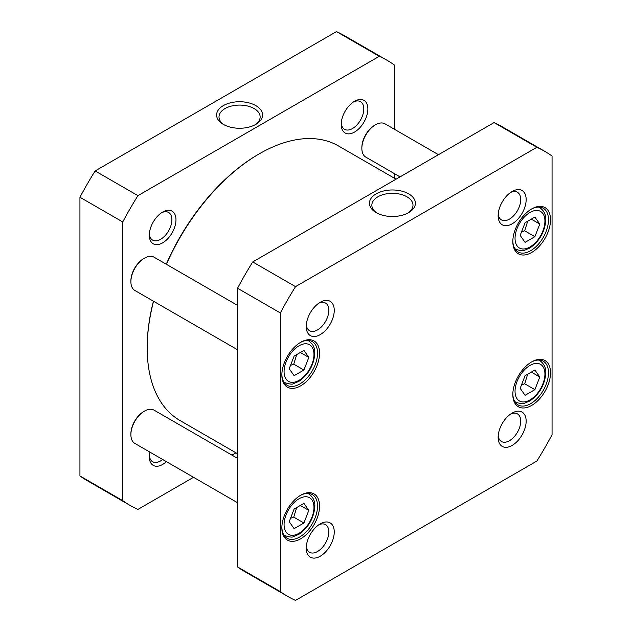 <?xml version="1.0" encoding="UTF-8"?>
<svg xmlns="http://www.w3.org/2000/svg" width="632" height="632" viewBox="0 0 632 632"><rect width="100%" height="100%" fill="white"/><g stroke="black" fill="none" stroke-linecap="round" stroke-linejoin="round"><path stroke-width="0.95" d="M303.921 350.428L308.819 357.404L303.921 370.036L294.117 375.7L289.211 368.725L294.117 356.085L303.921 350.428M520.176 388.332L525.081 375.7L534.885 370.036L539.791 377.012L534.885 389.652L525.081 395.308L520.176 388.332M289.211 521.684L294.117 509.044L303.921 503.388L308.819 510.364L303.921 522.996L294.117 528.66L289.211 521.684M520.176 235.373L525.081 222.74L534.885 217.084L539.791 224.052L534.885 236.692L525.081 242.348L520.176 235.373M536.868 147.296A256.987 148.37 -60 0 1 544.689 151.293A256.987 148.37 -60 0 1 552.06 156.065L552.06 434.753A256.987 148.37 -60 0 1 536.868 461.06L295.523 600.4A256.987 148.37 -60 0 1 287.71 596.403A256.987 148.37 -60 0 1 280.339 591.631L280.339 312.943A256.987 148.37 -60 0 1 295.523 286.636L536.868 147.296L494.074 122.592L252.729 261.932L295.523 286.636M512.828 241.582A26.663 15.389 120 0 0 531.678 252.46A26.663 15.389 120 0 0 550.535 219.81A26.663 15.389 120 0 0 531.678 208.931A26.663 15.389 120 0 0 512.828 241.582M281.864 527.886A26.663 15.389 120 0 0 300.714 538.772A26.663 15.389 120 0 0 319.563 506.121A26.663 15.389 120 0 0 300.714 495.235A26.663 15.389 120 0 0 281.864 527.886M306.243 326.539A19.805 11.439 120 0 0 320.242 334.62A19.805 11.439 120 0 0 334.249 310.367A19.805 11.439 120 0 0 320.242 302.278A19.805 11.439 120 0 0 306.243 326.539M498.142 437.336A19.805 11.439 120 0 0 512.149 445.418A19.805 11.439 120 0 0 526.156 421.165A19.805 11.439 120 0 0 512.149 413.075A19.805 11.439 120 0 0 498.142 437.336M306.243 548.134A19.805 11.439 120 0 0 320.242 556.215A19.805 11.439 120 0 0 334.249 531.954A19.805 11.439 120 0 0 320.242 523.873A19.805 11.439 120 0 0 306.243 548.134M498.142 215.741A19.805 11.439 120 0 0 512.149 223.823A19.805 11.439 120 0 0 526.156 199.57A19.805 11.439 120 0 0 512.149 191.48A19.805 11.439 120 0 0 498.142 215.741M281.864 374.926A26.663 15.389 120 0 0 300.714 385.812A26.663 15.389 120 0 0 319.563 353.162A26.663 15.389 120 0 0 300.714 342.275A26.663 15.389 120 0 0 281.864 374.926M512.828 394.542A26.663 15.389 120 0 0 531.678 405.42A26.663 15.389 120 0 0 550.535 372.769A26.663 15.389 120 0 0 531.678 361.891A26.663 15.389 120 0 0 512.828 394.542M290.53 518.287L293.73 517.11L303.921 522.996M293.73 517.11L296.724 507.536M300.334 505.458L308.819 510.364M521.495 231.983L524.694 230.806L534.885 236.692M524.694 230.806L527.688 221.232M531.299 219.154L539.791 224.052M521.495 384.943L524.694 383.766L534.885 389.652M524.694 383.766L527.688 374.191M531.299 372.114L539.791 377.012M300.334 352.498L308.819 357.404M303.921 370.036L293.73 364.151L296.724 354.584M290.53 365.328L293.73 364.151M377.075 213.11A20.572 11.882 180 0 1 371.853 205.203A20.572 11.882 180 0 1 392.425 193.321A20.572 11.882 180 0 1 412.996 205.203A20.572 11.882 180 0 1 407.774 213.11M376.174 212.621A22.973 13.264 0 0 0 408.667 212.621A22.973 13.264 0 0 0 408.667 193.858A22.973 13.264 0 0 0 376.174 193.858A22.973 13.264 0 0 0 376.174 212.621L376.174 212.621M531.164 362.191A25.217 14.56 -60 0 1 543.275 361.228A25.217 14.56 -60 0 1 543.275 390.347A25.217 14.56 -60 0 1 518.05 404.907A25.217 14.56 -60 0 1 512.836 393.941M531.164 209.239A25.217 14.56 -60 0 1 543.275 208.268A25.217 14.56 -60 0 1 543.275 237.387A25.217 14.56 -60 0 1 518.05 251.947A25.217 14.56 -60 0 1 512.836 240.982M300.2 342.584A25.217 14.56 -60 0 1 312.303 341.612A25.217 14.56 -60 0 1 312.303 370.731A25.217 14.56 -60 0 1 287.086 385.291A25.217 14.56 -60 0 1 281.872 374.326M300.2 495.543A25.217 14.56 -60 0 1 312.303 494.572A25.217 14.56 -60 0 1 312.303 523.691A25.217 14.56 -60 0 1 287.086 538.251A25.217 14.56 -60 0 1 281.872 527.286M544.689 151.293L501.895 126.582A256.987 148.37 120 0 0 494.074 122.592M252.729 261.932A256.987 148.37 120 0 0 237.537 288.239L237.537 566.92A256.987 148.37 120 0 0 244.908 571.699L287.71 596.403M510.719 192.397A15.966 9.219 -60 0 1 517.418 192.262A15.966 9.219 -60 0 1 517.418 210.693A15.966 9.219 -60 0 1 501.453 219.912A15.966 9.219 -60 0 1 498.221 214.043M318.812 303.186A15.966 9.219 -60 0 1 325.512 303.052A15.966 9.219 -60 0 1 325.512 321.49A15.966 9.219 -60 0 1 309.546 330.71A15.966 9.219 -60 0 1 306.315 324.84M318.812 524.781A15.966 9.219 -60 0 1 325.512 524.647A15.966 9.219 -60 0 1 325.512 543.086A15.966 9.219 -60 0 1 309.546 552.297A15.966 9.219 -60 0 1 306.315 546.435M510.719 413.984A15.966 9.219 -60 0 1 517.418 413.857A15.966 9.219 -60 0 1 517.418 432.288A15.966 9.219 -60 0 1 501.453 441.507A15.966 9.219 -60 0 1 498.221 435.638M237.537 566.92L280.339 591.631M237.537 288.239L280.339 312.943M387.092 60.301L344.29 35.597A256.987 148.37 120 0 0 336.477 31.6L95.132 170.94A256.987 148.37 120 0 0 79.94 197.247L79.94 475.936A256.987 148.37 120 0 0 87.311 480.707L130.105 505.418A256.987 148.37 -60 0 1 122.734 500.639L122.734 221.958A256.987 148.37 -60 0 1 137.926 195.651L379.271 56.311A256.987 148.37 -60 0 1 387.092 60.301A256.987 148.37 -60 0 1 394.463 65.08L394.463 129.284M193.534 477.302L137.926 509.408A256.987 148.37 -60 0 1 130.105 505.418M235.949 452.82L231.96 455.119M394.463 173.658L394.463 178.264M162.645 212.076L162.645 212.076A18.849 10.878 120 0 0 149.318 235.151A18.849 10.878 120 0 0 162.645 242.846A18.849 10.878 120 0 0 175.972 219.762A18.849 10.878 120 0 0 162.645 212.076L162.645 212.076M149.863 452.093A18.849 10.878 120 0 0 149.318 456.746A18.849 10.878 120 0 0 166.406 461.644M354.552 101.278L354.552 101.278A18.849 10.878 120 0 0 341.225 124.362A18.849 10.878 120 0 0 354.552 132.056A18.849 10.878 120 0 0 367.879 108.973A18.849 10.878 120 0 0 354.552 101.278L354.552 101.278M224.226 124.867A20.572 11.882 180 0 1 219.004 116.96A20.572 11.882 180 0 1 231.707 105.986A20.572 11.882 180 0 1 254.127 108.562A20.572 11.882 180 0 1 260.147 116.96A20.572 11.882 180 0 1 254.925 124.867M255.826 105.615A22.973 13.264 0 0 0 223.333 105.615A22.973 13.264 0 0 0 223.333 124.378A22.973 13.264 0 0 0 255.826 124.378A22.973 13.264 0 0 0 255.826 105.615M379.271 56.311L336.477 31.6M137.926 195.651L95.132 170.94M353.486 101.942A15.966 9.219 -60 0 1 360.493 101.665A15.966 9.219 -60 0 1 362.942 114.455A15.966 9.219 -60 0 1 352.514 128.525A15.966 9.219 -60 0 1 344.535 129.315A15.966 9.219 -60 0 1 341.264 123.106M162.677 459.496A15.966 9.219 -60 0 1 160.607 460.91A15.966 9.219 -60 0 1 152.628 461.7A15.966 9.219 -60 0 1 149.365 455.498M161.587 212.731A15.966 9.219 -60 0 1 168.586 212.455A15.966 9.219 -60 0 1 171.035 225.253A15.966 9.219 -60 0 1 160.607 239.315A15.966 9.219 -60 0 1 152.628 240.113A15.966 9.219 -60 0 1 149.365 233.903M122.734 500.639L79.94 475.936M122.734 221.958L79.94 197.247M237.537 458.342L154.082 410.16A19.213 11.092 120 0 0 144.475 411.108L143.796 411.503A18.257 10.539 120 0 0 130.887 433.86L130.887 434.642A19.213 11.092 120 0 0 134.869 443.435L237.537 502.717M144.475 411.108A19.213 11.092 120 0 0 130.887 434.642M237.537 453.737L180.017 420.533A158.514 91.522 -60 0 1 147.193 347.963A158.514 91.522 -60 0 1 153.56 301.274M166.437 264.334A158.514 91.522 -60 0 1 259.278 153.829A158.514 91.522 -60 0 1 338.531 145.976L396.051 179.18M259.278 153.829L258.599 154.216A157.55 90.961 120 0 0 166.248 264.223M153.418 301.188A157.55 90.961 120 0 0 147.193 347.181L147.193 347.963M237.537 305.382L154.082 257.2A19.213 11.092 120 0 0 144.475 258.148L143.796 258.543A18.257 10.539 120 0 0 130.887 280.9L130.887 281.682A19.213 11.092 120 0 0 134.869 290.475L237.537 349.757M144.475 258.148A19.213 11.092 120 0 0 130.887 281.682M438.466 154.698L385.046 123.848A19.213 11.092 120 0 0 375.44 124.804L374.76 125.191A18.257 10.539 120 0 0 361.852 147.548L361.852 148.338A19.213 11.092 120 0 0 365.833 157.131L400.04 176.881M375.44 124.804A19.213 11.092 120 0 0 361.852 148.338M311.963 346.96A21.133 12.206 -60 0 1 299.015 380.322A21.133 12.206 -60 0 1 286.075 361.907A21.133 12.206 -60 0 1 311.963 346.96M517.039 381.515A21.133 12.206 -60 0 1 542.928 366.576A21.133 12.206 -60 0 1 529.979 399.93A21.133 12.206 -60 0 1 517.039 381.515M286.075 514.867A21.133 12.206 -60 0 1 311.963 499.92A21.133 12.206 -60 0 1 299.015 533.282A21.133 12.206 -60 0 1 286.075 514.867M517.039 228.563A21.133 12.206 -60 0 1 542.928 213.616A21.133 12.206 -60 0 1 529.979 246.97A21.133 12.206 -60 0 1 517.039 228.563M283.689 534.727A24.016 13.865 120 0 0 284.969 535.644C289.717 537.145 292.49 537.484 293.28 536.671L298.881 534.324C308.353 527.657 313.654 518.54 314.791 506.975C315.218 501.516 313.282 497.202 308.985 494.042A24.016 13.865 120 0 0 307.547 493.394M514.653 248.416A24.016 13.865 120 0 0 515.933 249.34C520.681 250.841 523.454 251.18 524.252 250.367L529.845 248.02C539.317 241.353 544.626 232.236 545.756 220.671C546.182 215.204 544.247 210.898 539.957 207.738A24.016 13.865 120 0 0 538.511 207.091M514.653 401.375A24.016 13.865 120 0 0 515.933 402.3C520.681 403.801 523.454 404.14 524.252 403.327L529.845 400.98C539.317 394.313 544.626 385.196 545.756 373.63C546.182 368.164 544.247 363.858 539.957 360.698A24.016 13.865 120 0 0 538.511 360.043M283.689 381.768A24.016 13.865 120 0 0 284.969 382.684C289.717 384.185 292.49 384.533 293.28 383.711L298.881 381.365C308.353 374.697 313.654 365.58 314.791 354.015C314.926 350.089 314.088 346.794 312.279 344.124L308.985 341.083A24.016 13.865 120 0 0 307.547 340.435M308.985 494.042L307.863 493.394M284.969 535.644L283.847 534.996M539.957 207.738L538.827 207.091M515.933 249.34L514.811 248.684M539.957 360.698L538.827 360.05M515.933 402.3L514.811 401.644M308.985 341.083L307.863 340.435M284.969 382.684L283.847 382.036"/></g></svg>

